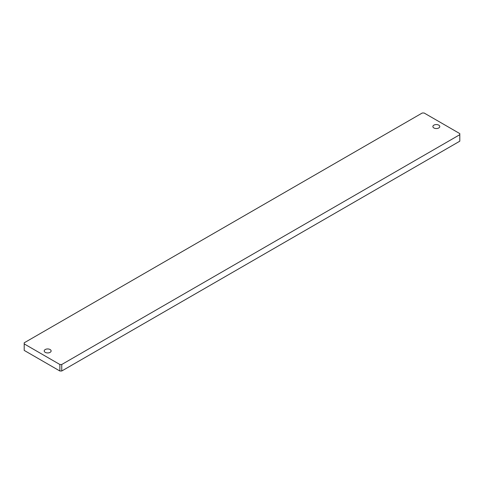 <?xml version="1.0" encoding="UTF-8"?>
<svg xmlns="http://www.w3.org/2000/svg" width="484" height="484" viewBox="0 0 484 484"><rect width="100%" height="100%" fill="white"/><g stroke="black" fill="none" stroke-linecap="round" stroke-linejoin="round"><path stroke-width="0.73" d="M438.77 125.144A3.455 1.99 0 0 0 435.007 124.709A3.455 1.99 0 0 0 432.877 126.554A3.455 1.99 0 0 0 433.888 127.964A3.455 1.99 0 0 0 437.651 128.393A3.455 1.99 0 0 0 439.781 126.554A3.455 1.99 0 0 0 438.77 125.144M50.112 349.533A3.455 1.99 0 0 0 46.349 349.103A3.455 1.99 0 0 0 44.219 350.942A3.455 1.99 0 0 0 45.23 352.352A3.455 1.99 0 0 0 48.993 352.788A3.455 1.99 0 0 0 51.122 350.942A3.455 1.99 0 0 0 50.112 349.533M459.8 133.596L424.123 113.002L422.248 113.002L24.2 342.811L24.2 343.9L59.877 364.494L61.752 364.494L459.8 134.685L459.8 133.596M24.2 343.9L24.2 350.404L59.877 370.998L59.877 364.494M61.752 364.494L61.752 370.998L459.8 141.189L459.8 134.685M61.752 370.998L59.877 370.998"/></g></svg>
